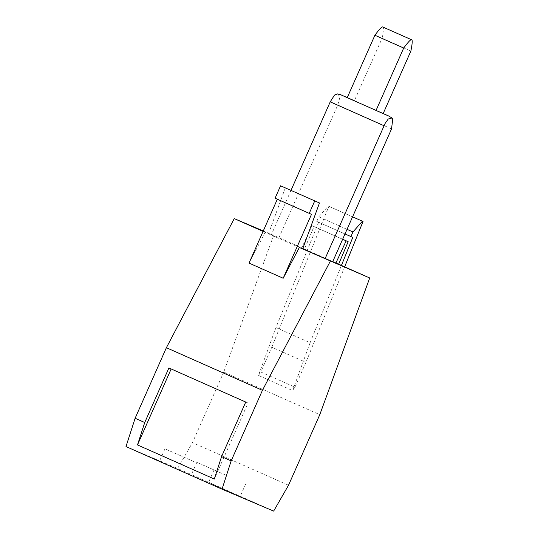 <?xml version="1.0" encoding="UTF-8"?>
<svg xmlns="http://www.w3.org/2000/svg" width="538" height="538" viewBox="0 0 538 538"><rect width="100%" height="100%" fill="white"/><g stroke="black" fill="none" stroke-linecap="round" stroke-linejoin="round"><path stroke-width="0.4" stroke-dasharray="2.69 2.02" d="M193.868 461.557L164.964 448.826L193.868 461.557M225.738 475.088L196.834 462.364L225.738 475.088M352.793 237.386L318.644 222.228L275.96 327.561L258.475 375.43L292.625 390.581L310.11 342.719L275.96 327.561M347.037 229.336L318.812 216.807L316.761 221.427L344.986 233.956M316.761 221.427L318.644 222.228M352.572 216.841L328.267 206.061L352.578 216.834M318.812 216.807L328.267 206.061M344.643 266.855L305.947 362.35L294.952 387.165L260.802 372.007L271.798 347.192L305.947 362.35M271.798 347.192L328.879 206.316M179.41 470.151L208.314 482.882L179.41 470.151M211.279 483.689L240.183 496.419L211.279 483.689M245.738 402.047L248.011 403.016L214.326 479.028M248.011 403.016L171.165 368.954M171.178 368.92L168.912 367.952M347.225 97.694L354.394 100.734L382.067 38.292L410.871 51.076M258.475 375.43L260.802 372.007M294.952 387.165L292.625 390.581M310.11 342.719L341.428 265.422M342.645 239.249L314.017 226.545L304.474 249.027L338.631 264.185L273.674 235.355L223.747 372.067L319.787 414.684M288.516 485.242L192.476 442.626L177.614 468.477L273.654 511.1M223.747 372.067L192.476 442.626M125.993 446.553L177.614 468.477M311.502 214.332L275.079 198.206M332.733 261.616L301.744 247.87L312 225.684L314.017 226.545M312 225.684L342.632 239.275M382.067 38.292C383.554 30.861 383.802 27.102 382.807 27.001L382.215 27.035M354.394 100.734L347.266 97.593M302.733 248.744L332.639 261.824M273.674 235.355L263.277 230.936M249.027 263.089L265.194 232.342L302.672 248.912M263.075 231.401L265.194 232.342M285.335 187.823L268.523 233.754M301.744 247.87L304.474 249.027M278.852 237.957L337.75 105.044L339.868 97.439L338.12 94.123L337.461 93.915M291.011 190.338L271.327 234.763M337.75 105.044L391.536 128.918M213.815 470.474L208.314 482.882M164.964 448.826L159.463 461.234M245.678 484.012L240.183 496.419M196.834 462.364L191.333 474.772"/><path stroke-width="0.81" d="M344.986 233.956L352.793 237.386L341.428 265.422M350.917 236.585L352.962 231.965L347.037 229.336M352.578 216.834L363.036 221.474L352.572 216.841M362.417 221.212L352.962 231.965M363.036 221.474L344.643 266.855M214.326 479.028L137.493 444.933L144.729 422.525L168.912 367.952L245.738 402.047L221.562 456.621L214.326 479.028M171.165 368.954L137.493 444.933M411.617 39.785C412.606 39.886 412.357 43.645 410.871 51.076L383.197 113.518L389.216 116.255L376.028 110.472L403.702 48.03C408.228 41.89 410.864 39.146 411.617 39.785L382.807 27.001L411.866 39.886M403.702 48.03L374.899 35.246L347.225 97.694L341.206 94.95L354.394 100.734M347.225 97.694L388.611 115.952L392.579 118.367M319.485 202.974L280.574 185.798L319.485 202.974L302.672 248.912L299.343 247.493L369.714 277.978L319.787 414.684L288.516 485.242L273.654 511.1L222.033 489.17L125.993 446.553L135.125 418.261L144.729 422.525M221.562 456.621L231.165 460.878L222.033 489.17M330.292 261.226L262.43 390.326L231.165 460.878M262.43 390.326L166.39 347.703L135.125 418.261M280.574 185.798L275.079 198.206L309.229 213.364L314.73 200.956M299.343 247.493L283.183 278.247L311.502 214.332L309.229 213.364M283.183 278.247L249.027 263.089L277.339 199.208M342.632 239.275L348.167 241.696L342.645 239.249M382.807 27.001C382.061 26.362 379.418 29.106 374.899 35.246M391.536 128.918L332.639 261.824L325.107 258.63L385.161 123.357L388.241 119.006L391.906 117.99L392.801 118.562L391.536 128.918M166.39 347.703L234.245 218.61L263.075 231.401M263.277 230.936L234.245 218.61M369.714 277.978L338.631 264.185L348.167 241.696M346.156 240.842L335.9 263.021L332.733 261.616M338.631 264.185L335.9 263.021M325.107 258.63L302.733 248.744M337.461 93.915L334.522 95.071L330.224 101.85L291.011 190.338M384.004 125.717L330.224 101.85M382.558 26.9L382.215 27.035M347.266 97.593L340.245 94.553L337.171 93.888"/></g></svg>
